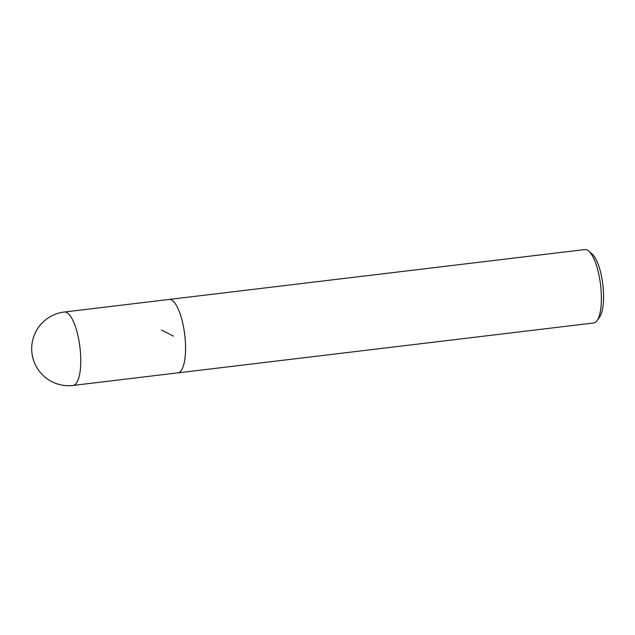 <?xml version="1.0" encoding="UTF-8"?>
<svg xmlns="http://www.w3.org/2000/svg" width="635" height="635" viewBox="0 0 635 635"><rect width="100%" height="100%" fill="white"/><g stroke="black" fill="none" stroke-linecap="round" stroke-linejoin="round"><path stroke-width="0.95" d="M177.602 372.888A36.973 11.367 -96.8 0 0 177.863 372.872L593.685 322.977A36.973 11.367 -96.8 0 0 597.098 320.572L599.702 316.873A33.425 10.271 -96.8 0 0 602.837 284.639A33.425 10.271 -96.8 0 0 592.161 254.063L588.764 251.087A36.973 11.367 -96.8 0 0 584.883 249.555L169.053 299.45A36.973 11.367 -96.8 0 0 168.799 299.49M597.098 320.572A36.973 11.367 -96.8 0 0 600.567 284.917A36.973 11.367 -96.8 0 0 588.764 251.087M177.863 372.872A36.973 11.367 -96.8 0 0 184.745 334.804A36.973 11.367 -96.8 0 0 169.053 299.45A36.965 11.359 83.2 0 1 184.737 334.804A36.965 11.359 83.2 0 1 177.863 372.856L73.073 385.445A36.973 11.367 -96.8 0 0 79.947 347.377A36.973 11.367 -96.8 0 0 64.262 312.023A36.973 36.973 0 0 0 31.75 350.798A36.973 36.973 0 0 0 73.073 385.445M161.52 330.041L173.458 336.161M169.053 299.458L64.262 312.023"/></g></svg>

